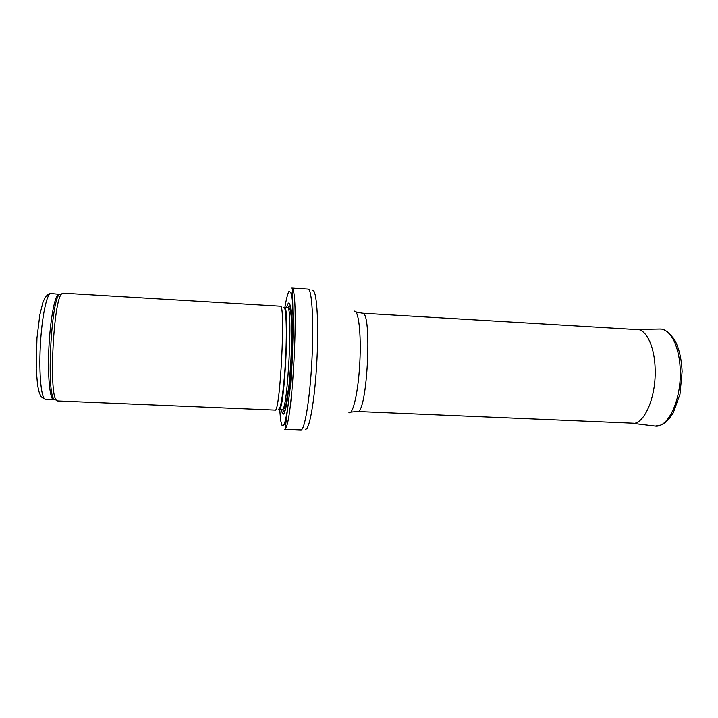 <?xml version="1.0" encoding="UTF-8"?>
<svg xmlns="http://www.w3.org/2000/svg" width="718" height="718" viewBox="0 0 718 718"><rect width="100%" height="100%" fill="white"/><g stroke="black" fill="none" stroke-linecap="round" stroke-linejoin="round"><path stroke-width="1.08" d="M57.494 400.94L56.309 400.141C48.698 393.859 53.527 299.298 61.739 293.824L63.005 293.15L280.379 306.2C285.827 302.825 280.146 414.017 275.075 410.104L57.494 400.94M281.42 409.332C282.802 417.696 284.669 415.219 287.012 401.901C288.699 390.43 290.027 376.079 290.996 358.829C291.786 341.58 291.93 327.157 291.418 315.579C290.44 302.09 288.842 299.433 286.617 307.618M284.364 429.283L285.208 428.727C292.504 424.194 299.155 293.958 292.361 288.708L291.571 288.062L308.112 289.112C311.944 288.69 313.963 320.973 311.953 359.897C309.988 398.831 304.683 430.737 300.914 429.929L284.364 429.283M50.897 293.509C47.729 293.707 45.054 296.74 42.856 302.61L39.804 314.942L36.959 338.088L36.196 368.792L37.507 384.66C39.032 392.943 39.239 392.324 40.343 395.106C40.612 396.605 42.326 398.014 45.494 399.352C41.402 399.612 38.808 375.101 40.316 346.031C41.779 316.952 46.858 292.836 50.897 293.509L59.872 294.362M54.514 399.423L53.697 399.702C49.829 399.971 47.451 375.505 48.959 346.471C50.422 317.437 55.277 293.339 59.091 294.003L59.361 294.506L61.147 293.994M55.744 399.917L54.021 399.226C46.392 392.979 51.14 299.945 59.361 294.506L61.739 293.824M278.53 409.161C280.684 411.486 284.14 387.756 285.611 358.551C287.119 329.356 286.096 305.392 283.718 307.492M278.997 409.224L279.221 409.233C284.463 413.056 290.018 304.226 284.418 307.492L284.193 307.483M279.221 409.233L282.255 409.359C287.694 413.191 293.24 304.423 287.451 307.672L284.418 307.492M282.686 409.368C283.933 413.756 285.468 410.66 287.29 400.07M291.508 317.428C290.781 306.712 289.569 303.472 287.873 307.708M279.688 409.251L280.666 420.515L282.192 425.954L284.166 424.643C285.647 420.299 287.137 412.572 288.645 401.461L292.145 358.892L292.998 316.18C292.639 304.979 291.939 297.135 290.907 292.666L289.076 291.158C287.703 293.563 286.303 299.02 284.884 307.519M305.069 428.861C308.973 433.107 314.879 400.967 316.934 360.158C319.043 319.348 316.45 286.769 312.133 290.593M348.948 412.617C353.014 415.175 358.381 391.57 359.844 362.348C361.369 333.125 358.435 309.09 354.127 311.226M350.797 412.123L357.331 411.504C367.257 415.372 372.615 310.356 362.357 313.183L355.913 311.908M630.332 423.099L632.1 423.396C643.786 425.164 656.001 398.284 655.148 369.958L655.148 369.824C654.852 346.974 646.388 329.23 636.902 329.347L635.116 329.463M654.286 425.989L655.274 426.106C668.009 428.027 681.274 400.195 680.224 370.847C679.829 347.207 670.558 328.88 660.237 329.006L659.241 329.024M45.494 399.352L53.697 399.702L54.021 399.226L56.309 400.141M282.255 409.359L284.454 408.614L285.737 405.841L289.121 384.651M291.759 332.937L291.122 315.597L290.278 310.338C289.83 308.516 288.887 307.627 287.451 307.672M285.208 428.727L290.628 384.274L292.253 360.472L293.312 326.34L292.361 288.708M357.331 411.504L634.29 423.27M362.357 313.183L639.065 329.697M630.557 423.108L655.274 426.106L661.018 425.038C665.81 422.139 662.642 425.11 669.607 418.253L673.26 412.85L679.982 394.209L682.1 371.556C681.481 358.39 678.923 347.691 674.426 339.461L668.422 332.416C661.305 327.884 661.673 329.427 660.237 329.006L635.34 329.472"/></g></svg>
